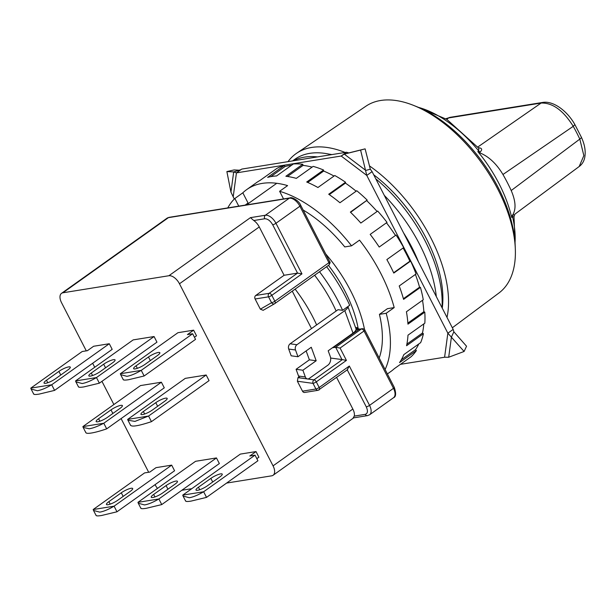<?xml version="1.0" encoding="UTF-8"?>
<svg xmlns="http://www.w3.org/2000/svg" width="616" height="616" viewBox="0 0 616 616"><rect width="100%" height="100%" fill="white"/><g stroke="black" fill="none" stroke-linecap="round" stroke-linejoin="round"><path stroke-width="0.92" d="M328.467 265.38A94.202 51.028 54.5 0 1 358.212 328.829A110.064 59.621 -125.5 0 0 357.896 327.758L356.033 329.09A10.357 3.95 160 0 1 355.894 329.914L358.112 328.821L359.829 329.052M325.71 253.938A103.588 56.118 54.5 0 1 364.533 329.599M403.534 232.81A103.588 56.118 54.5 0 1 418.464 261.869M292.554 160.915L294.71 159.382A112.651 61.023 54.5 0 1 309.802 153.346A112.651 61.023 54.5 0 1 331.4 154.67M375.806 178.863A112.651 61.023 54.5 0 1 442.018 307.692M293.231 160.807A112.651 61.023 54.5 0 1 304.481 157.134A112.651 61.023 54.5 0 1 317.494 156.903M384.299 195.395A112.651 61.023 54.5 0 1 436.305 296.581M287.98 161.654A116.54 63.132 54.5 0 1 296.627 153.253L365.912 106.198A114.668 62.116 54.5 0 1 380.657 100.485A114.668 62.116 54.5 0 1 413.559 105.39A114.668 62.116 54.5 0 1 515.292 248.225A114.668 62.116 54.5 0 1 498.945 292.993L452.337 327.774M296.627 153.253A116.54 63.132 54.5 0 1 311.611 147.447A116.54 63.132 54.5 0 1 345.122 152.46M369.461 165.889A116.54 63.132 54.5 0 1 447.008 317.409M413.559 105.39L416.901 106.73A110.711 59.975 54.5 0 1 515.122 244.629L515.292 248.225M442.257 308.162A108.77 58.92 -125.5 0 0 373.712 174.782M331.878 154.593A108.77 58.92 -125.5 0 0 329.26 154.169M445.899 118.757L448.718 117.91A5.182 4.204 -99.1 0 1 450.157 117.325L445.868 118.734M574.882 124.586C567.274 110.957 553.26 100.477 542.573 102.456A5.182 4.204 80.9 0 0 541.133 103.041C552.621 102.695 563.324 110.456 573.242 126.319L574.882 124.586L581.327 137.129A5.182 1.401 155 0 1 579.81 139.101L583.852 155.625L579.186 166.513L514.938 214.122L514.006 216.678L512.574 216.809A2.587 1.371 53.3 0 1 512.728 215.469L513.759 214.707M446.708 119.288L448.718 117.91L541.133 103.041L477.754 147.047M478.432 147.832L479.41 147.863C482.135 148.364 482.374 149.757 480.133 152.044L479.256 152.629C488.419 156.179 496.319 163.471 502.956 174.497L573.242 126.319A112.713 61.061 54.5 0 1 579.81 139.101L511.203 190.536C516.046 201.817 516.277 210.341 511.881 216.108L512.728 215.469M511.203 190.536A113.945 61.723 -125.5 0 0 502.956 174.497M479.256 152.629L477.816 151.536A99.7 54.008 54.5 0 1 511.696 217.463L512.574 216.809A99.7 54.008 54.5 0 1 515.022 242.881M511.696 217.463L511.881 216.108M479.41 147.863A2.587 1.994 -86.3 0 1 478.701 148.156M477.816 151.536L478.717 150.928A2.587 1.394 -123.9 0 0 480.133 152.044M418.526 107.392A99.7 54.008 54.5 0 1 478.717 150.928L478.732 148.186L446.831 119.373L413.944 105.544M85.847 432.663L83.145 427.404L89.235 428.782C93.185 428.112 98.021 426.272 103.734 423.261A28.49 6.199 152.8 0 0 103.788 423.238L106.676 428.859A28.49 6.199 -27.2 0 1 106.622 428.875C100.447 430.984 95.372 432.363 91.414 433.025C87.564 433.625 85.686 433.356 85.778 432.232M83.145 427.404L82.891 426.611A28.49 6.199 152.8 0 1 82.891 426.595L140.494 385.577L161.384 382.213L164.28 387.834L106.676 428.859M99.877 421.213L98.591 418.711A7.769 1.694 -27.2 0 0 96.158 421.544A7.769 1.694 -27.2 0 0 97.744 421.775A7.769 1.694 -27.2 0 0 107.546 417.271L119.958 408.431A7.769 1.694 -27.2 0 0 122.391 405.598A7.769 1.694 -27.2 0 0 118.056 406.152A7.769 1.694 -27.2 0 0 111.003 409.871L112.859 413.482M164.734 401.224A7.769 1.694 -27.2 0 0 167.167 398.39A7.769 1.694 -27.2 0 0 165.573 398.159A7.769 1.694 -27.2 0 0 155.779 402.664L143.366 411.503A7.769 1.694 -27.2 0 0 140.933 414.337A7.769 1.694 -27.2 0 0 145.268 413.783A7.769 1.694 -27.2 0 0 152.321 410.063L164.734 401.224M55.448 378.794A7.769 1.694 152.8 0 1 45.653 383.306A7.769 1.694 152.8 0 1 44.067 383.067A7.769 1.694 152.8 0 1 46.493 380.234L58.905 371.394A7.769 1.694 152.8 0 1 65.966 367.675A7.769 1.694 152.8 0 1 70.293 367.121A7.769 1.694 152.8 0 1 67.86 369.954L55.448 378.794M145.006 364.387A7.769 1.694 152.8 0 1 135.212 368.892A7.769 1.694 152.8 0 1 133.618 368.661A7.769 1.694 152.8 0 1 136.051 365.827L148.464 356.987A7.769 1.694 152.8 0 1 155.517 353.268A7.769 1.694 152.8 0 1 159.852 352.714A7.769 1.694 152.8 0 1 157.419 355.548L145.006 364.387M100.231 371.594A7.769 1.694 152.8 0 1 90.429 376.099A7.769 1.694 152.8 0 1 88.843 375.86A7.769 1.694 152.8 0 1 91.276 373.034L103.688 364.195A7.769 1.694 152.8 0 1 110.741 360.468A7.769 1.694 152.8 0 1 115.069 359.921A7.769 1.694 152.8 0 1 112.643 362.755L100.231 371.594M117.841 500.192A7.769 1.694 152.8 0 1 108.046 504.704A7.769 1.694 152.8 0 1 106.453 504.466A7.769 1.694 152.8 0 1 108.886 501.632L121.298 492.792A7.769 1.694 152.8 0 1 128.351 489.073A7.769 1.694 152.8 0 1 132.686 488.527A7.769 1.694 152.8 0 1 130.253 491.352L117.841 500.192M207.4 485.785A7.769 1.694 152.8 0 1 197.597 490.298A7.769 1.694 152.8 0 1 196.011 490.059A7.769 1.694 152.8 0 1 198.444 487.225L210.849 478.386A7.769 1.694 152.8 0 1 217.91 474.667A7.769 1.694 152.8 0 1 222.237 474.112A7.769 1.694 152.8 0 1 219.812 476.946L207.4 485.785M162.616 492.993A7.769 1.694 152.8 0 1 152.822 497.497A7.769 1.694 152.8 0 1 151.236 497.258A7.769 1.694 152.8 0 1 153.661 494.432L166.074 485.593A7.769 1.694 152.8 0 1 173.135 481.874A7.769 1.694 152.8 0 1 177.462 481.319A7.769 1.694 152.8 0 1 175.029 484.153L162.616 492.993M33.688 393.755C33.449 394.602 35.251 394.717 39.101 394.117L54.531 390.405A28.49 6.199 152.8 0 0 54.585 390.382L112.181 349.357L109.294 343.736L93.624 346.261L87.418 350.681L82.19 351.52L30.8 388.126L31.108 389.043L37.368 390.744C41.318 390.067 46.077 388.08 51.644 384.784A28.49 6.199 -27.2 0 0 51.698 384.761L109.294 343.736M30.8 388.126A28.49 6.199 -27.2 0 0 30.8 388.134L51.644 384.784M141.195 370.378C135.628 373.673 130.869 375.66 126.919 376.33L120.659 374.628L120.351 373.727L141.195 370.378A28.49 6.199 -27.2 0 0 141.249 370.355L144.136 375.976A28.49 6.199 152.8 0 1 144.082 375.999L128.652 379.702C124.809 380.311 123.008 380.195 123.246 379.348M120.351 373.712A28.49 6.199 -27.2 0 0 120.351 373.727L177.955 332.694L193.624 330.168L196.512 335.789L194.448 337.26M78.463 386.555C78.224 387.395 80.034 387.518 83.876 386.91L99.307 383.198A28.49 6.199 152.8 0 0 99.361 383.175L156.957 342.157L154.069 336.536L133.179 339.893L75.576 380.919L75.883 381.835L82.144 383.537C86.094 382.859 90.852 380.873 96.419 377.577A28.49 6.199 -27.2 0 0 96.473 377.554L154.069 336.536M75.576 380.919A28.49 6.199 -27.2 0 0 75.576 380.934L96.419 377.577M96.081 515.161C95.842 516 97.644 516.116 101.494 515.515L116.924 511.804A28.49 6.199 152.8 0 0 116.978 511.781L174.574 470.763L171.687 465.142L156.017 467.66L149.811 472.079L144.583 472.919L93.193 509.524A28.49 6.199 -27.2 0 0 93.193 509.54L93.501 510.441L99.761 512.142C103.704 511.465 108.462 509.478 114.037 506.183A28.49 6.199 -27.2 0 0 114.083 506.16L171.687 465.142M203.588 491.776C198.021 495.072 193.262 497.058 189.312 497.736L183.052 496.034L182.744 495.125L203.588 491.776A28.49 6.199 -27.2 0 0 203.642 491.753L206.529 497.374A28.49 6.199 152.8 0 1 206.475 497.397L191.045 501.108C187.195 501.709 185.393 501.593 185.632 500.746M182.744 495.118A28.49 6.199 -27.2 0 0 182.744 495.125L240.348 454.092L256.017 451.574L258.905 457.188L256.841 458.658M140.856 507.954C140.617 508.793 142.419 508.916 146.269 508.308L161.7 504.596A28.49 6.199 152.8 0 0 161.754 504.573L219.35 463.555L216.462 457.934L195.565 461.299L137.969 502.317A28.49 6.199 -27.2 0 0 137.969 502.333L138.277 503.233L144.537 504.935C148.479 504.258 153.245 502.271 158.812 498.983A28.49 6.199 -27.2 0 0 158.866 498.96L216.462 457.934M98.591 418.711L111.003 409.871M206.168 375.005L185.27 378.37L127.666 419.396A28.49 6.199 -27.2 0 0 127.674 419.404L148.51 416.054A28.49 6.199 -27.2 0 0 148.564 416.031L151.451 421.652L209.055 380.626L206.168 375.005L148.564 416.031M226.603 483.075L271.71 475.822A10.357 5.613 -125.5 0 0 273.096 475.267A10.357 5.613 -125.5 0 0 273.057 465.865L179.472 283.768A10.357 5.613 -125.5 0 0 168.884 275.737L62.909 292.785A10.357 5.613 -125.5 0 0 61.523 293.339A10.357 5.613 -125.5 0 0 61.562 302.741L86.294 350.858M157.527 488.388A10.357 5.613 -125.5 0 1 155.147 484.838L155.055 484.661M148.679 472.264L121.098 418.587M113.875 404.535L101.948 381.335M94.725 367.282L92.662 363.263M191.776 488.68L181.828 490.282M103.788 423.238L161.384 382.213M103.734 423.261L82.891 426.611M151.451 421.652A28.49 6.199 152.8 0 1 151.405 421.675C138.184 426.026 131.239 427.142 130.561 425.025M144.136 375.976L195.534 339.37L192.646 333.749L187.418 334.588L193.624 330.168M141.249 370.355L192.646 333.749M93.193 509.54L114.037 506.183M206.529 497.374L257.919 460.768L255.032 455.147L249.811 455.994L256.017 451.574M203.642 491.753L255.032 455.147M137.969 502.333L158.812 498.983M260.352 309.178L271.579 302.718A2.587 2.171 60.1 0 0 274.644 303.703L263.163 310.31L260.352 309.178L255.116 298.991A2.587 2.102 -99.1 0 1 255.732 295.48L284.099 275.275L297.536 273.111L301.955 273.858L271.818 295.326A2.587 1.401 -125.5 0 0 269.169 293.316L255.732 295.48M62.909 292.785L168.407 217.648L289.304 198.198L265.365 215.246L250.442 217.648L253.777 220.52A10.357 5.613 54.5 0 1 259.259 226.942L284.099 275.275M336.613 377.446L352.845 409.039A10.357 5.613 54.5 0 1 354.292 416.108L353.276 417.733M304.674 392.461A2.587 2.102 -99.1 0 1 302.487 391.168L315.916 389.004A2.587 2.102 80.9 0 0 318.102 390.298L304.674 392.461M330.623 358.042L342.38 359.621L313.975 379.856A2.587 1.94 97.8 0 0 313.02 383.368L297.382 381.227L302.487 391.168M297.382 381.227L297.967 377.662L299.006 376.93M292.269 291.16L311.496 328.574M148.51 416.054L134.942 421.406L127.92 420.197L127.674 419.404M51.698 384.761L54.585 390.382M96.473 377.554L99.361 383.175M114.083 506.16L116.978 511.781M158.866 498.96L161.754 504.573M255.116 298.991L268.545 296.827L271.579 302.718A2.587 0.562 -27.2 0 0 274.844 301.216L328.921 262.701A2.587 1.401 54.5 0 1 328.929 265.049L274.644 303.703A2.587 2.171 60.1 0 0 274.79 303.603A2.587 1.401 -125.5 0 0 274.851 303.565A2.587 1.401 -125.5 0 0 274.844 301.216L271.818 295.326A2.587 0.562 152.8 0 1 268.545 296.827A2.587 2.102 80.9 0 1 269.169 293.316L297.536 273.111L272.695 224.778C270.339 220.767 267.69 218.757 264.749 218.757L253.777 220.52M354.292 416.108L365.273 414.345C367.752 413.498 368.091 411.011 366.281 406.876L347.255 369.862M307.476 378.925L300.677 378.001A3.881 2.911 -82.2 0 1 298.544 376.045L305.344 376.977A3.881 2.911 -82.2 0 0 307.476 378.925A3.881 2.911 -82.2 0 0 309.232 378.455L327.851 365.196A6.476 4.851 97.8 0 0 330.238 356.418L328.182 350.789L332.617 347.632L335.666 347.301L361.376 328.99L358.858 329.398L333.148 347.709M316.624 324.925A101.001 54.709 -125.5 0 0 295.126 289.127M347.216 369.785L349.326 366.035L369.546 405.374L393.485 388.326A10.357 5.613 54.5 0 1 393.524 397.728L369.585 414.776A10.357 5.613 -125.5 0 0 369.546 405.374A2.587 0.562 152.8 0 1 366.281 406.876M295.511 349.988A3.881 2.911 -82.2 0 1 296.935 344.721L344.814 310.626A10.357 3.95 -20 0 0 347.832 306.599L342.611 310.325L338.007 309.694L290.136 343.79A3.881 2.911 97.8 0 0 288.704 349.056L291.168 355.802L297.967 356.733L295.511 349.988L288.704 349.056M305.344 376.977L302.887 370.224L316.185 360.753L311.265 347.262L297.967 356.733M344.814 310.626L353.007 333.11L332.617 347.632M306.137 350.912L309.386 359.829L296.088 369.3L298.544 376.045M342.38 359.621L346.431 360.399L316.285 381.866A2.587 1.401 -125.5 0 0 313.975 379.856L297.967 377.662M356.98 329.137L358.858 329.398L362.116 328.682A2.587 2.102 80.9 0 0 361.376 328.99A2.587 1.401 54.5 0 1 364.017 331A2.587 0.562 -27.2 0 0 364.834 330.06L394.294 387.387A2.587 0.562 152.8 0 1 393.485 388.326L364.017 331L340.086 348.048L335.666 347.301L341.98 359.598M314.63 275.236A101.001 54.709 54.5 0 1 336.128 311.034M309.386 359.829L316.185 360.753M302.887 370.224L296.088 369.3M353.007 333.11A10.357 3.95 -20 0 0 355.894 329.914M347.894 306.56L355.94 328.636A10.357 3.95 160 0 1 356.033 329.09M342.611 310.325A110.064 59.621 -125.5 0 0 319.519 271.748M355.501 327.435L357.896 327.758M347.832 306.599L349.703 305.274A110.064 59.621 -125.5 0 0 326.611 266.697M385.1 369.492A115.885 62.778 -125.5 0 0 386.201 313.275L394.186 307.592A115.885 62.778 -125.5 0 0 359.521 240.148L351.543 245.83A115.885 62.778 -125.5 0 0 279.618 191.291L287.603 185.609A115.885 62.778 -125.5 0 0 262.224 183.391A115.885 62.778 -125.5 0 0 246.693 189.605L256.449 182.659A115.885 62.778 54.5 0 1 260.029 180.426L276.869 168.43A115.885 62.778 54.5 0 1 284.453 165.396L267.613 177.393A115.885 62.778 54.5 0 1 271.972 176.446A115.885 62.778 54.5 0 1 276.569 175.953L293.409 163.956A115.885 62.778 54.5 0 1 302.718 164.272L285.87 176.268A115.885 62.778 54.5 0 1 296.319 178.371L313.159 166.374A115.885 62.778 54.5 0 1 323.554 170.016L306.714 182.013A115.885 62.778 54.5 0 1 317.933 187.51L334.773 175.514A115.885 62.778 54.5 0 1 345.545 182.236L328.705 194.233A115.885 62.778 54.5 0 1 339.94 202.749L356.78 190.752A115.885 62.778 54.5 0 1 367.198 200.1L350.358 212.096A115.885 62.778 54.5 0 1 360.837 223.054L377.685 211.057A115.885 62.778 54.5 0 1 387.033 222.391L370.185 234.388A115.885 62.778 54.5 0 1 379.202 247.039L396.05 235.043A115.885 62.778 54.5 0 1 403.696 247.586L386.856 259.582A115.885 62.778 54.5 0 1 393.786 273.073L410.626 261.076A115.885 62.778 54.5 0 1 416.054 273.974L399.207 285.97A115.885 62.778 54.5 0 1 403.588 299.376L420.435 287.379A115.885 62.778 54.5 0 1 423.261 299.753L406.421 311.75A115.885 62.778 54.5 0 1 407.946 324.155L424.794 312.158A115.885 62.778 54.5 0 1 424.84 323.169L407.992 335.166A115.885 62.778 54.5 0 1 406.56 345.722L423.408 333.726A115.885 62.778 54.5 0 1 420.659 342.627L403.819 354.624A115.885 62.778 54.5 0 1 399.53 362.616L416.37 350.62A115.885 62.778 54.5 0 1 411.026 356.795L394.178 368.791A115.885 62.778 54.5 0 1 390.906 371.448L387.387 373.95M270.817 176.646L285.031 166.52A114.591 62.077 54.5 0 1 289.397 165.573A114.591 62.077 54.5 0 1 291.545 165.281M246.693 189.605A115.885 62.778 -125.5 0 0 242.82 192.816L248.071 203.026A104.882 56.818 -125.5 0 0 246.585 204.781M386.201 313.275L379.425 314.368L387.402 308.685L394.186 307.592M346.508 152.237L341.187 156.025L236.444 172.873L241.765 169.084L346.508 152.237L348.818 152.922L365.111 148.856L370.316 169.223L372.087 171.633L453.176 329.406L453.869 331.808L466.543 346.231L464.102 351.466L447.855 333.194L366.774 175.421L372.087 171.633M351.543 245.83L344.767 246.924A104.882 56.818 -125.5 0 0 303.141 210.018M242.82 192.816L234.842 198.498A115.885 62.778 -125.5 0 0 227.781 207.908M379.194 358.012A104.882 56.818 -125.5 0 0 379.425 314.368M248.071 203.026L245.137 205.113M238.769 206.137L234.842 198.498M283.545 198.937L279.618 191.291M240.001 170.247L234.072 169.939L226.873 171.571L230.946 192.123L234.28 199.045M400.438 364.341L444.598 357.234L448.687 357.241L464.102 351.466M453.176 329.406L447.855 333.194L444.598 357.234M285.031 166.52L284.453 165.396M287.51 176.484L303.08 165.388L302.718 164.272M303.08 165.388A114.591 62.077 54.5 0 1 312.12 167.113M307.7 182.436L323.685 171.048L323.554 170.016M323.685 171.048A114.591 62.077 54.5 0 1 334.011 176.053M329.275 194.625L345.43 183.114L345.545 182.236M345.43 183.114A114.591 62.077 54.5 0 1 356.148 191.206M350.604 212.335L367.198 200.1M366.843 200.77A114.591 62.077 54.5 0 1 377.1 211.473M386.463 222.8A114.591 62.077 54.5 0 1 395.472 235.451M410.626 261.076L409.879 261.199A114.591 62.077 -125.5 0 0 403.11 248.002M415.415 274.428A114.591 62.077 54.5 0 1 419.558 287.202L403.403 298.714M420.435 287.379L419.558 287.202M422.507 300.3A114.591 62.077 54.5 0 1 423.854 311.696L407.869 323.084M424.794 312.158L423.854 311.696M423.8 323.916A114.591 62.077 54.5 0 1 422.468 333.017L406.891 344.113M423.408 333.726L422.468 333.017M418.795 343.951A114.591 62.077 54.5 0 1 415.5 349.703L401.278 359.829M416.37 350.62L415.5 349.703M409.879 261.199L393.639 272.765M453.869 331.808L451.42 337.037L448.687 357.241M366.774 175.421L360.591 150.058L344.298 154.123L341.187 156.025L366.774 175.421M370.316 169.223L365.796 170.424L344.298 154.123L348.818 152.922M341.764 155.663L341.187 156.025M233.187 196.912L236.444 172.873L233.687 171.926L226.873 171.571M240.979 169.646L233.687 171.926L230.946 192.123M365.111 148.856L360.591 150.058M179.472 283.768L259.259 226.942M352.845 409.039L273.057 465.865M250.442 217.648L168.884 275.737M155.779 402.664L157.634 406.283M144.652 414.006L143.366 411.503M58.905 371.394L60.768 375.013M47.779 382.736L46.493 380.234M148.464 356.987L150.319 360.599M137.337 368.33L136.051 365.827M103.688 364.195L105.544 367.806M92.562 375.529L91.276 373.034M121.298 492.792L123.154 496.411M110.172 504.134L108.886 501.632M210.849 478.386L212.713 482.005M199.73 489.728L198.444 487.225M166.074 485.593L167.937 489.204M154.947 496.935L153.661 494.432M274.905 303.519L328.867 265.088A2.587 1.401 54.5 0 0 328.929 265.049C330.168 263.04 330.438 261.939 329.729 261.762A2.587 0.562 -27.2 0 1 328.921 262.701L299.9 206.229L275.96 223.277A10.357 5.613 -125.5 0 0 265.365 215.246A2.587 2.102 80.9 0 0 264.749 218.757M289.304 198.198A10.357 5.613 54.5 0 1 299.9 206.229A2.587 0.562 -27.2 0 0 300.708 205.282C299.076 200.754 291.715 196.612 290.051 197.89A2.587 2.102 80.9 0 0 289.304 198.198M61.523 293.339L167.021 218.203A10.357 5.613 54.5 0 1 168.407 217.648A2.587 2.102 -99.1 0 1 169.154 217.34L290.051 197.89M365.273 414.345A2.587 2.102 80.9 0 0 367.452 415.638L369.585 414.776M272.695 224.778A2.587 0.562 -27.2 0 0 275.96 223.277L301.955 273.858M318.849 389.99A2.587 1.401 -125.5 0 0 319.196 389.851A2.587 1.401 -125.5 0 0 319.188 387.502L349.326 366.035M340.086 348.048L346.431 360.399M316.285 381.866L319.188 387.502A2.587 0.562 -27.2 0 1 315.916 389.004L313.02 383.368A2.587 0.562 152.8 0 0 316.285 381.866M290.136 343.79L296.935 344.721M246.408 204.912L276.761 183.291M581.327 137.129C584.607 144.213 585.793 150.743 584.869 156.71C584.222 160.922 582.328 164.187 579.186 166.513M450.157 117.325L542.573 102.456M515.269 247.817L514.006 216.678M33.695 394.078L31.108 389.043M123.246 379.664L120.659 374.628M78.471 386.871L75.883 381.835M96.088 515.477L93.501 510.441M185.639 501.07L183.052 496.034M140.864 508.269L138.277 503.233M353.769 417.81L273.096 475.267M353.715 417.848L367.452 415.638M127.92 420.197L130.623 425.456M347.624 369.6L318.102 390.298M167.021 218.203L169.154 217.34M394.294 387.387C396.265 393.416 396.011 396.866 393.524 397.728M300.708 205.282L329.729 261.762M364.834 330.06C364.811 329.267 363.91 328.813 362.116 328.682"/></g></svg>
